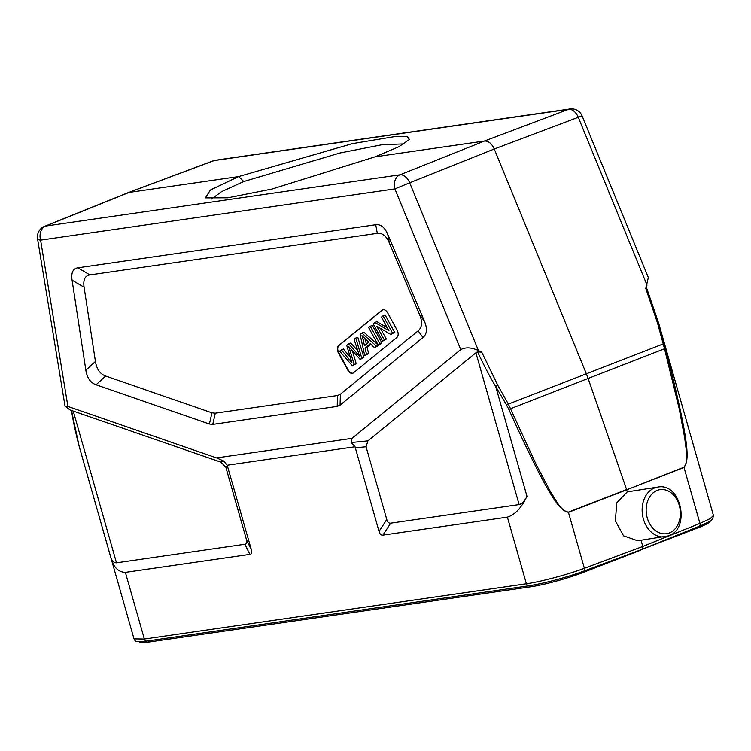 <?xml version="1.0" encoding="UTF-8"?>
<svg xmlns="http://www.w3.org/2000/svg" width="751" height="751" viewBox="0 0 751 751"><rect width="100%" height="100%" fill="white"/><g stroke="black" fill="none" stroke-linecap="round" stroke-linejoin="round"><path stroke-width="1.13" d="M73.232 411.041L116.471 562.828C113.532 562.743 111.561 560.622 110.538 556.453C113.091 566.836 118.038 572.149 125.37 572.375L249.83 554.379C251.623 554.078 252.139 552.586 251.397 549.892L227.187 465.235L355.026 446.751L351.243 442.517L351.984 438.349L216.626 457.932L223.601 460.973L220.832 462.128L71.476 410.478C73.204 421.527 75.804 433.609 79.277 446.714L80.592 451.332M65.027 406.122L67.909 406.451L40.601 240.132A11.415 2.779 170.7 0 1 37.55 238.79L65.027 406.122L71.082 410.713M582.119 115.945L648.329 277.551L645.776 288.468L657.585 323.24L658.655 323.193L664.278 343.92L663.217 343.93L664.504 348.764L588.117 378.457L626.597 489.577L568.394 512.126C560.162 510.746 555.318 498.683 550.136 491.07L536.007 464.184L508.361 404.085L506.615 405.165L495.698 386.493C489.952 376.927 483.897 365.352 477.533 351.75L481.757 352.191L478.443 350.586L409.699 182.793L494.252 148.998C491.717 143.535 488.469 140.878 484.498 141.019L568.516 109.336A11.415 8.721 -98.2 0 1 569.925 108.97A11.415 11.415 0 0 1 582.119 115.945L578.27 117.306A11.415 7.332 -110.7 0 0 568.516 109.336L214.213 160.573L128.017 192.707L44.553 226.351A11.415 7.313 68 0 1 45.633 226.06L129.097 192.416L238.602 176.579L210.383 190.012L205.417 197.888L227.778 197.804L272.181 188.989L375.002 156.856L484.498 141.019L399.945 174.814A11.415 7.181 68.2 0 1 409.699 182.793L394.904 188.895L40.601 240.132A11.415 8.721 81.8 0 1 45.633 226.06L399.945 174.814A11.415 8.721 -98.2 0 0 394.904 188.895L460.757 349.628L351.984 438.349M211.66 198.987L221.47 191.693L243.803 181.507L238.602 176.579L352.472 143.619L396.162 136.353L407.239 136.588L409.436 139.479L398.856 146.755L375.002 156.856M243.803 181.507L339.978 152.988L382.118 144.708L404.085 143.901M647.015 285.108L578.27 117.306L494.252 148.998L586.353 373.782L663.217 343.93L657.585 323.24M713.45 515.543L658.655 323.183L646.123 286.525M698.899 526.385A2.854 1.831 -112 0 0 699.172 526.32C713.844 520.124 711.779 519.27 712.718 518.781L713.431 515.468L710.202 518.612L699.941 523.4L684.011 467.469C688.32 460.654 692.234 452.346 665.47 348.539L664.278 343.92M125.37 572.375L144.361 639.035L134.007 638.876C135.828 640.575 132.664 642.584 146.821 641.063L528.854 585.808A2.854 2.178 -98.2 0 1 526.395 583.78L507.404 517.129C515.073 514.726 521.598 507.76 526.958 496.233C524.818 500.851 522.208 503.63 519.138 504.588L475.899 352.801L367.943 440.856L351.243 442.517M355.026 446.751L379.039 531.426C379.837 534.121 381.132 535.35 382.944 535.125L507.404 517.129M116.471 562.828L244.929 544.25L249.83 554.379M71.476 410.478L79.268 446.695L110.538 556.453M216.626 457.932L67.909 406.451M506.615 405.165L508.831 409.389C552.567 506.324 560.866 510.173 568.451 512.37L584.381 568.291C568.207 574.44 540.504 581.837 526.395 583.78L144.361 639.035A2.854 2.178 81.8 0 0 146.821 641.063M508.831 409.389L588.117 378.457L586.353 373.782L508.361 404.085L497.791 385.31L481.757 352.191M665.47 348.539L664.504 348.764L679.167 408.563L684.856 438.715C685.579 448.065 689.268 460.56 683.917 467.244A2.854 1.831 -111.3 0 1 684.011 467.469L626.672 489.821L683.917 467.244M641.044 540.269L642.8 546.446L584.381 568.291A2.854 1.802 69.5 0 1 583.574 571.22A2.854 1.802 69.5 0 1 583.33 571.276A39.963 4.262 -15.5 0 1 529.202 585.714A2.854 2.178 -98.2 0 1 528.854 585.808C542.306 583.949 568.244 577.021 583.574 571.22L642.03 549.366L699.172 526.32A2.854 1.831 -112 0 0 699.941 523.4L642.8 546.446L642.002 549.375M568.376 512.135A2.854 1.793 68.8 0 1 568.451 512.37L626.672 489.821L627.254 491.886L657.848 487.08A25.121 19.188 81.8 0 0 654.609 487.934A25.121 19.188 81.8 0 0 642.847 516.838A25.121 19.188 81.8 0 0 665.048 536.796A25.121 19.188 81.8 0 0 668.287 535.942M657.848 487.08C680.96 482.367 690.939 528.676 668.54 535.876L637.665 540.758L623.537 535.838L615.36 520.837L616.796 502.832L627.254 491.886M382.944 535.125L390.68 523.165L519.138 504.588M390.68 523.165C388.868 523.391 387.572 522.161 386.774 519.467L366.066 446.761L367.943 440.856M477.533 351.75L475.899 352.801M460.757 349.628C465.592 347.018 471.487 347.337 478.443 350.586M227.187 465.235L223.601 460.973M220.832 462.128L225.788 467.047L246.497 539.762C247.239 542.457 246.722 543.949 244.929 544.25M89.895 274.913L77.879 267.807C72.931 268.614 70.998 272.726 72.077 280.161L84.093 287.257C83.014 279.823 84.947 275.711 89.895 274.913L377.312 233.345C382.306 232.707 386.333 235.955 389.412 243.099L419.565 314.594C422.635 322.019 422.156 327.436 418.119 330.834L340.381 394.247L337.499 395.524L215.293 413.2L211.942 412.825L105.656 376.035C100.08 374.017 96.672 369.163 95.433 361.466L84.093 287.257M95.433 361.466L85.849 370.234L72.077 280.161M85.849 370.234C87.088 377.922 90.496 382.785 96.072 384.794L105.656 376.035M211.942 412.825L209.416 424.033L96.072 384.794M209.416 424.033L212.768 424.399L215.293 413.2M337.499 395.524L337.19 406.404L212.768 424.399M337.19 406.404L340.081 405.136L340.381 394.247M418.119 330.834L422.982 337.509L340.081 405.136M422.982 337.509C427.019 334.111 427.497 328.694 424.428 321.268L419.565 314.594M389.412 243.099L387.816 234.49L424.428 321.268M387.816 234.49C384.747 227.346 380.719 224.098 375.725 224.737L377.312 233.345M77.879 267.807L375.725 224.737M387.619 312.791A5.708 3.633 -111.2 0 0 383.17 309.694A5.708 3.633 -111.2 0 0 382.653 309.834A5.708 3.633 -111.2 0 0 382.015 310.21L338.579 345.629A5.708 3.633 -111.2 0 0 338.391 352.942L347.873 370.252A5.708 3.633 -111.2 0 0 352.322 373.35A5.708 3.633 -111.2 0 0 352.829 373.209A5.708 3.633 -111.2 0 0 353.477 372.834L396.904 337.415A5.708 3.633 -111.2 0 0 397.091 330.102L387.619 312.791M353.036 373.125A5.708 3.633 68.8 0 1 352.735 373.191A5.708 3.633 68.8 0 1 348.286 370.093L338.804 352.782A5.708 3.633 68.8 0 1 338.053 350.942A5.708 3.633 68.8 0 1 338.992 345.469L382.419 310.05A5.708 3.633 68.8 0 1 382.86 309.759M364.761 355.767L360.105 334.533L361.888 333.069L376.495 346.202L374.608 347.741L370.271 343.686L365.033 347.966L366.526 354.331L364.761 355.767L368.581 353.533L367.089 347.169L370.778 344.155M374.608 347.741L378.551 345.404L363.944 332.271L361.888 333.069M380.156 344.089L381.818 342.738L372.346 325.418L370.29 326.216L379.771 343.536L378.11 344.887L380.156 344.089M382.672 341.161L373.2 323.85L374.899 322.461L388.924 330.684L381.489 317.091L383.076 315.786L392.557 333.106L390.849 334.495L376.814 326.263L384.268 339.865L382.672 341.161L386.314 339.067L380.485 328.412M390.849 334.495L394.604 332.308L385.132 314.988L383.076 315.786M387.309 327.736L376.955 321.663L374.899 322.461M361.804 358.18L360.208 359.485L363.86 357.382L357.823 337.265L355.767 338.063L361.804 358.18L363.86 357.382M357.767 350.736L350.792 343L348.736 343.798L359.663 356.434L354.096 339.424L355.767 338.063M350.21 357.232L343.404 349.027L341.348 349.825L351.937 362.733L346.737 345.432L348.736 343.798M360.208 359.485L348.839 346.746L354.143 364.432L352.454 365.812L356.199 363.634L352.35 350.689M366.526 354.331L368.581 353.533M376.495 346.202L378.551 345.404M365.033 347.966L367.089 347.169M363.09 339.508L364.488 345.713L368.741 342.24L361.954 335.65L363.09 339.508L365.052 338.748M366.375 344.174L365.174 338.87M379.771 343.536L381.818 342.738M378.11 344.887L368.628 327.577L370.29 326.216M384.268 339.865L386.314 339.067M392.557 333.106L394.604 332.308M356.199 363.634L354.143 364.432M352.454 365.812L339.649 351.215L341.348 349.825M640.734 549.854L698.12 527.775A38.254 4.29 -15.9 0 0 710.239 520.959M139.564 641.701L139.602 641.814A38.254 4.29 -15.9 0 0 148.858 642.03L530.891 586.775A38.254 4.29 -15.9 0 0 582.616 572.647L640.819 550.145M213.246 160.817A11.415 11.415 0 0 1 215.612 160.216A11.415 8.721 81.8 0 0 214.213 160.573A11.415 7.2 -110.5 0 0 213.246 160.817L128.13 192.669M526.958 496.233L495.698 386.493L497.791 385.31M669.329 532.957A22.267 17.01 81.8 0 0 679.289 505.451A22.267 17.01 81.8 0 0 657.209 490.394A22.267 17.01 81.8 0 0 647.249 517.899A22.267 17.01 81.8 0 0 669.329 532.957M355.232 447.84L366.066 446.761M386.774 519.467L379.039 531.426M225.788 467.047L227.591 466.296M251.397 549.892L246.497 539.762M350.557 348.699L349.581 349.074M582.335 571.68L582.616 572.647M698.12 527.775L697.857 526.845M148.52 640.819L148.858 642.03M530.891 586.775L530.544 585.545M134.035 638.941L79.277 446.704M215.612 160.216L569.925 108.97M44.562 226.351A11.415 11.415 0 0 0 37.55 238.79"/></g></svg>
